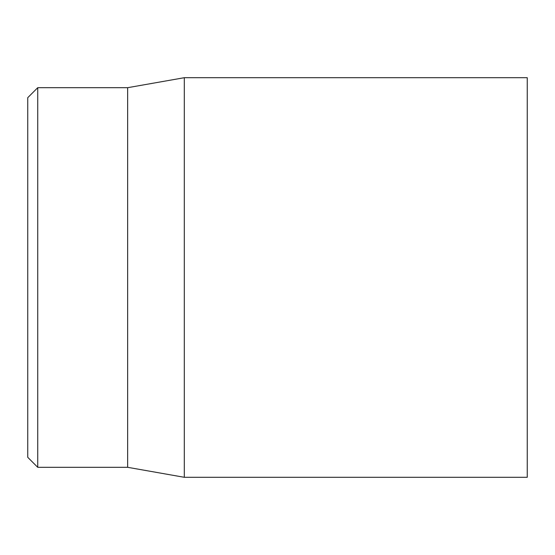 <?xml version="1.0" encoding="UTF-8"?>
<svg xmlns="http://www.w3.org/2000/svg" width="555" height="555" viewBox="0 0 555 555"><rect width="100%" height="100%" fill="white"/><g stroke="black" fill="none" stroke-linecap="round" stroke-linejoin="round"><path stroke-width="0.83" d="M27.75 277.5L27.75 457.32L37.74 467.31L37.74 87.69L27.75 97.68L27.75 277.5M37.74 467.31L127.65 467.31L127.65 87.69L37.74 87.69M184.309 277.5L184.309 477.3L527.25 477.3L527.25 77.7L184.309 77.7L184.309 277.5M127.65 467.31L184.309 477.3M127.65 87.69L184.309 77.7"/></g></svg>

